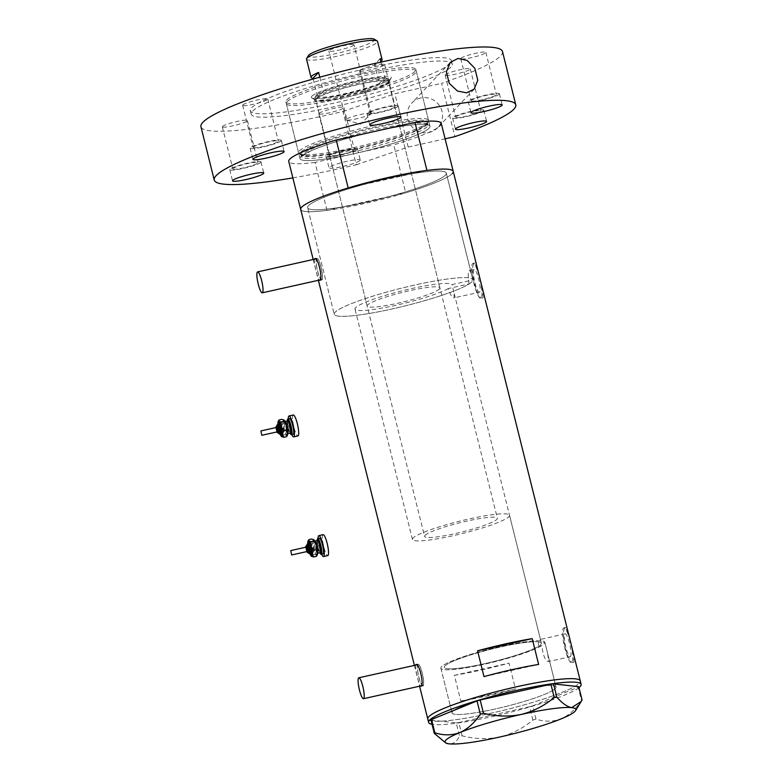 <?xml version="1.0" encoding="UTF-8"?>
<svg xmlns="http://www.w3.org/2000/svg" width="783" height="783" viewBox="0 0 783 783"><rect width="100%" height="100%" fill="white"/><g stroke="black" fill="none" stroke-linecap="round" stroke-linejoin="round"><path stroke-width="0.59" stroke-dasharray="3.92 2.94" d="M544.88 642.383A53.587 6.773 166 0 0 544.86 642.295L545.134 643.381L544.88 642.383L541.396 643.156A50.014 6.323 166 0 0 496.07 647.972A50.014 6.323 166 0 0 444.969 665.932A50.014 6.323 166 0 0 444.343 667.351A50.014 6.323 166 0 0 484.941 663.622A50.014 6.323 166 0 0 538.312 646.406L541.797 645.632C543.157 655.988 545.428 661.273 548.599 661.488L570.23 656.771A11.755 2.261 77.4 0 1 565.639 646.523A11.755 2.261 77.4 0 1 564.856 633.985A11.755 2.261 77.4 0 1 565.12 633.819A11.755 2.261 77.4 0 1 569.711 644.066A11.755 2.261 77.4 0 1 570.494 656.604A11.755 2.261 77.4 0 1 570.23 656.771M448.238 288.565A50.014 6.323 -14 0 1 394.622 305.566A50.014 6.323 -14 0 1 355.012 309.079A50.014 6.323 -14 0 1 355.639 307.66A50.014 6.323 -14 0 1 405.731 289.935A50.014 6.323 -14 0 1 451.957 284.63L472.893 279.962A71.449 9.034 -14 0 0 472.863 279.697A71.449 9.034 166 0 0 408.129 286.578A71.449 9.034 166 0 0 335.114 312.231A71.449 9.034 -14 0 1 408.129 286.578A71.449 9.034 -14 0 1 472.863 279.697L446.29 173.102A71.449 9.034 -14 0 1 445.39 175.138A71.449 9.034 -14 0 1 372.375 200.791A71.449 9.034 -14 0 1 307.641 207.671A71.449 9.034 -14 0 1 308.531 205.645A71.449 9.034 -14 0 1 381.546 179.982A71.449 9.034 -14 0 1 446.29 173.102A71.449 9.034 166 0 0 411.378 173.875A71.449 9.034 166 0 0 363.752 184.494A71.449 9.034 166 0 0 308.531 205.645A71.449 9.034 166 0 0 307.641 207.671A71.449 9.034 166 0 0 342.543 206.898L390.169 196.279A71.449 9.034 166 0 0 445.39 175.138A71.449 9.034 166 0 0 446.29 173.102L472.863 279.697A71.449 9.034 166 0 1 471.973 281.723A71.449 9.034 166 0 1 398.958 307.386A71.449 9.034 166 0 1 334.214 314.267A71.449 9.034 -14 0 1 335.114 312.231A71.449 9.034 166 0 0 334.214 314.267L307.641 207.671L334.214 314.267A71.449 9.034 -14 0 0 393.262 308.698A71.449 9.034 -14 0 0 469.174 283.896L448.238 288.565C450.509 295.328 452.535 298.401 454.306 297.785L453.7 291.433L451.957 284.63M479.362 292.294A11.755 2.261 77.4 0 1 474.762 282.056A11.755 2.261 77.4 0 1 473.979 269.518A11.755 2.261 77.4 0 1 474.244 269.352A11.755 2.261 77.4 0 1 478.844 279.6A11.755 2.261 77.4 0 1 479.627 292.137A11.755 2.261 77.4 0 1 479.362 292.294L454.306 297.785M509.508 515.253A50.014 6.323 -14 0 1 508.881 516.672A50.014 6.323 -14 0 1 457.771 534.632A50.014 6.323 -14 0 1 412.455 539.448A50.014 6.323 -14 0 1 413.081 538.029A50.014 6.323 -14 0 1 464.192 520.069A50.014 6.323 -14 0 1 509.508 515.253L541.396 643.156A50.014 6.323 -14 0 1 540.769 644.575A50.014 6.323 -14 0 1 489.659 662.535A50.014 6.323 -14 0 1 444.343 667.351A50.014 6.323 -14 0 1 444.969 665.932A50.014 6.323 -14 0 1 496.079 647.972A50.014 6.323 -14 0 1 541.396 643.156L541.386 643.137C540.75 640.249 540.123 639.075 539.536 639.623C538.821 640.445 538.42 642.706 538.312 646.406M423.074 685.331A10.717 2.065 -102.6 0 0 422.37 673.899A10.717 2.065 -102.6 0 0 418.171 664.561A10.717 2.065 -102.6 0 0 417.936 664.698A10.717 2.065 -102.6 0 0 418.651 676.14A10.717 2.065 -102.6 0 0 422.84 685.477A10.717 2.065 -102.6 0 0 423.074 685.331M321.872 279.433A10.717 2.065 -102.6 0 0 321.167 267.992A10.717 2.065 -102.6 0 0 316.968 258.654A10.717 2.065 -102.6 0 0 316.733 258.801A10.717 2.065 -102.6 0 0 317.448 270.243A10.717 2.065 -102.6 0 0 321.637 279.58A10.717 2.065 -102.6 0 0 321.872 279.433M415.773 664.728C414.158 666.284 419.845 689.099 421.137 686.221M417.828 664.278A11.168 2.153 -102.6 0 0 418.572 676.189A11.168 2.153 -102.6 0 0 422.937 685.918A11.168 2.153 -102.6 0 0 423.182 685.761A11.168 2.153 -102.6 0 0 422.438 673.85A11.168 2.153 -102.6 0 0 418.073 664.121A11.168 2.153 -102.6 0 0 417.828 664.278M314.57 258.83C312.955 260.387 318.642 283.201 319.934 280.324M316.626 258.37A11.168 2.153 -102.6 0 0 317.369 270.292A11.168 2.153 -102.6 0 0 321.735 280.011A11.168 2.153 -102.6 0 0 321.979 279.864A11.168 2.153 -102.6 0 0 321.245 267.952A11.168 2.153 -102.6 0 0 316.87 258.224A11.168 2.153 -102.6 0 0 316.626 258.37M469.174 283.896C467.931 276.908 467.931 272.474 469.193 270.585L474.244 269.352M572.941 651.554L574.017 662.026L571.561 662.731A17.862 3.435 77.4 0 1 564.572 647.169A17.862 3.435 77.4 0 1 563.388 628.103A17.862 3.435 77.4 0 1 563.789 627.858A17.862 3.435 77.4 0 1 570.768 643.42A17.862 3.435 77.4 0 1 571.962 662.487A17.862 3.435 77.4 0 1 571.561 662.731M574.017 662.026C568.507 667.429 559.385 630.932 565.443 627.643L568.478 633.662M482.064 287.087L483.14 297.56L480.684 298.264A17.862 3.435 77.4 0 1 473.705 282.702A17.862 3.435 77.4 0 1 472.511 263.636A17.862 3.435 77.4 0 1 472.912 263.391A17.862 3.435 77.4 0 1 479.901 278.954A17.862 3.435 77.4 0 1 481.085 298.02A17.862 3.435 77.4 0 1 480.684 298.264M483.14 297.56C477.63 302.962 468.518 266.465 474.567 263.176L477.61 269.195M452.691 711.395A53.587 6.773 166 0 0 452.016 712.922A53.587 6.773 166 0 0 500.572 707.763A53.587 6.773 166 0 0 555.333 688.511A53.587 6.773 166 0 0 556.008 686.994A53.587 6.773 166 0 0 507.453 692.152A53.587 6.773 166 0 0 452.691 711.395M545.134 643.381L556.008 686.994A53.587 6.773 -14 0 1 495.531 708.918A53.587 6.773 -14 0 1 452.016 712.922A53.587 6.773 -14 0 1 512.493 690.998A53.587 6.773 -14 0 1 556.008 686.994L544.86 642.295A53.587 6.773 -14 0 1 484.383 664.219A53.587 6.773 -14 0 1 440.878 668.222A53.587 6.773 -14 0 1 501.355 646.298A53.587 6.773 -14 0 1 544.86 642.295A53.587 6.773 166 0 0 496.305 647.453A53.587 6.773 166 0 0 441.543 666.695A53.587 6.773 166 0 0 440.878 668.222A53.587 6.773 166 0 0 484.716 664.141A53.587 6.773 166 0 0 541.797 645.632M452.231 173.611A78.594 9.934 -14 0 1 405.731 192.814L390.169 196.279A71.449 9.034 166 0 1 342.543 206.898L326.981 210.373A78.594 9.934 -14 0 1 300.711 209.404A78.594 9.934 166 0 0 371.915 201.838A78.594 9.934 166 0 0 452.231 173.611A78.594 9.934 166 0 0 453.22 171.379M579.283 683.177A78.594 9.934 166 0 0 580.272 680.946A78.594 9.934 -14 0 1 491.567 713.098A78.594 9.934 -14 0 1 427.753 718.97A78.594 9.934 166 0 0 498.967 711.404A78.594 9.934 166 0 0 579.283 683.177M454.385 675.318A78.594 9.934 166 0 0 509.019 663.132L515.449 688.923A78.594 9.934 -14 0 1 460.815 701.098L454.385 675.318L509.019 663.132M547.757 653.922L548.599 661.488M469.193 270.585C470.172 270.115 471.405 273.238 472.893 279.962M460.815 701.098L515.449 688.923M484.002 676.61L538.635 664.424M565.12 633.819L539.536 639.623M578.999 687.65A78.594 9.934 -14 0 1 492.429 716.543A78.594 9.934 -14 0 1 432.03 724.295M430.983 720.096L456.225 722.905L459.533 736.157L462.127 735.805C474.723 739.054 487.271 739.455 499.769 737.018C512.141 733.906 523.171 728.249 532.871 720.037L536.012 719.107C544.547 721.916 552.886 721.848 561.029 718.911C568.908 715.349 575.74 709.212 581.515 700.531L582.063 699.943M444.167 742L449.178 743.85C453.514 744.026 456.969 741.462 459.533 736.157M462.127 735.805L458.828 722.552L529.562 706.785L532.871 720.037M536.012 719.107L532.714 705.855L578.206 687.268L581.515 700.531M578.754 686.691L578.206 687.268M532.714 705.855L529.562 706.785M458.828 722.552L456.225 722.905M311.859 96.201A41.166 5.207 166 0 0 311.83 97.934A41.166 5.207 166 0 0 351.195 92.795A41.166 5.207 166 0 0 390.717 78.623A41.166 5.207 166 0 0 391.069 78.173A41.166 5.207 166 0 0 356.471 80.825A41.166 5.207 166 0 0 311.859 96.201M389.053 81.354A38.847 4.913 -14 0 1 351.763 94.723A38.847 4.913 -14 0 1 314.609 99.578A38.847 4.913 -14 0 1 314.149 99.04A38.847 4.913 -14 0 1 314.639 97.944A38.847 4.913 -14 0 1 354.337 83.987A38.847 4.913 -14 0 1 389.543 80.248A38.847 4.913 -14 0 1 389.386 80.933A38.847 4.913 -14 0 1 389.053 81.354M388.074 82.841A37.506 4.737 -14 0 1 349.737 96.309A37.506 4.737 -14 0 1 315.755 99.921A37.506 4.737 -14 0 1 316.224 98.854A37.506 4.737 -14 0 1 354.552 85.386A37.506 4.737 -14 0 1 388.544 81.775A37.506 4.737 -14 0 1 388.074 82.841M439.469 288.966A37.506 4.737 -14 0 1 401.131 302.444A37.506 4.737 -14 0 1 367.149 306.055A37.506 4.737 -14 0 1 367.619 304.988A37.506 4.737 -14 0 1 405.946 291.521A37.506 4.737 -14 0 1 439.938 287.909A37.506 4.737 -14 0 1 439.469 288.966M389.357 82.558A38.847 4.913 -14 0 1 349.649 96.505A38.847 4.913 -14 0 1 314.453 100.244A38.847 4.913 -14 0 1 314.932 99.147A38.847 4.913 -14 0 1 354.64 85.19A38.847 4.913 -14 0 1 389.836 81.452A38.847 4.913 -14 0 1 389.357 82.558M426.989 123.978A65.86 8.319 166 0 0 427.704 122.97A65.86 8.319 166 0 0 371.25 127.717A65.86 8.319 166 0 0 300.838 152.098A65.86 8.319 166 0 0 300.515 154.682A65.86 8.319 166 0 0 308.619 155.895A65.86 8.319 166 0 0 365.925 146.108A65.86 8.319 166 0 0 421.107 127.844A65.86 8.319 166 0 0 426.989 123.978M299.409 150.923A66.976 8.466 -14 0 1 367.853 126.866A66.976 8.466 -14 0 1 428.546 120.416A66.976 8.466 -14 0 1 428.438 121.296A66.976 8.466 -14 0 1 427.714 122.324A66.976 8.466 -14 0 1 362.441 145.618A66.976 8.466 -14 0 1 299.077 153.556A66.976 8.466 -14 0 1 298.568 152.832A66.976 8.466 -14 0 1 299.409 150.923M287.136 101.712A66.976 8.466 -14 0 1 355.59 77.654A66.976 8.466 -14 0 1 416.282 71.204A66.976 8.466 -14 0 1 415.44 73.113A66.976 8.466 -14 0 1 346.986 97.161A66.976 8.466 -14 0 1 286.294 103.61A66.976 8.466 -14 0 1 287.136 101.712M441.26 123.411A78.594 9.934 -14 0 1 440.281 125.642A78.594 9.934 -14 0 1 393.771 144.845L405.731 192.814M426.941 170.41L348.19 187.969M326.981 210.373L315.03 162.404L393.771 144.845M315.03 162.404A78.594 9.934 -14 0 1 288.751 161.435M374.127 39.15A34.119 4.316 -14 0 1 374.108 40.589A34.119 4.316 -14 0 1 337.13 53.322A34.119 4.316 -14 0 1 308.463 55.524M306.505 59.136A36.615 4.629 166 0 0 339.675 55.613A36.615 4.629 166 0 0 377.103 42.458A36.615 4.629 166 0 0 377.553 41.421M353.828 45.101A12.949 1.635 -14 0 1 340.595 49.76A12.949 1.635 -14 0 1 328.86 51.003A12.949 1.635 -14 0 1 329.026 50.631A12.949 1.635 -14 0 1 342.259 45.982A12.949 1.635 -14 0 1 353.994 44.739A12.949 1.635 -14 0 1 353.828 45.101M370.976 113.868A12.949 1.635 -14 0 1 370.936 113.907A12.949 1.635 -14 0 1 358.966 118.223A12.949 1.635 -14 0 1 346.38 120.034A12.949 1.635 -14 0 1 346.008 119.77A12.949 1.635 -14 0 1 346.174 119.398A12.949 1.635 -14 0 1 359.407 114.749A12.949 1.635 -14 0 1 371.142 113.506A12.949 1.635 -14 0 1 370.976 113.868M319.787 77.184L323.32 91.327A36.615 4.629 -14 0 1 357.087 81.285A36.615 4.629 -14 0 1 384.835 77.615A36.615 4.629 -14 0 1 386.381 78.055A36.615 4.629 -14 0 1 386.362 79.592A36.615 4.629 -14 0 1 379.256 83.497A36.615 4.629 -14 0 1 345.489 93.539A36.615 4.629 -14 0 1 317.751 97.209L323.32 91.327A36.615 4.629 -14 0 0 316.215 95.232A36.615 4.629 -14 0 0 315.911 95.624L315.255 96.681A37.506 4.737 166 0 0 315.109 97.346A37.506 4.737 166 0 0 349.091 93.735A37.506 4.737 166 0 0 387.428 80.258A37.506 4.737 166 0 0 387.898 79.2A37.506 4.737 166 0 0 387.458 78.682A37.506 4.737 166 0 0 351.587 83.37A37.506 4.737 166 0 0 315.578 96.28A37.506 4.737 166 0 0 315.255 96.681M380.969 62.111L384.835 77.615L379.256 83.497L374.548 64.588A36.615 4.629 -14 0 0 380.792 61.407M425.052 535.357A37.506 4.737 -14 0 1 463.389 521.889A37.506 4.737 -14 0 1 497.371 518.277A37.506 4.737 -14 0 1 496.902 519.344A37.506 4.737 -14 0 1 458.574 532.812A37.506 4.737 -14 0 1 424.582 536.424A37.506 4.737 -14 0 1 425.052 535.357M313.21 79.005L317.751 97.209A36.615 4.629 -14 0 1 315.911 95.624M380.117 58.696L374.548 64.588M260.768 162.355A16.071 2.036 166 0 0 260.964 161.895A16.071 2.036 166 0 0 246.4 163.441A16.071 2.036 166 0 0 229.967 169.216A16.071 2.036 166 0 0 229.771 169.676A16.071 2.036 166 0 0 244.335 168.13A16.071 2.036 166 0 0 260.768 162.355M281.126 140.842A16.071 2.036 166 0 0 281.322 140.382A16.071 2.036 166 0 0 266.758 141.938A16.071 2.036 166 0 0 250.335 147.703A16.071 2.036 166 0 0 250.129 148.163A16.071 2.036 166 0 0 264.693 146.617A16.071 2.036 166 0 0 281.126 140.842M397.979 106.312A16.071 2.036 166 0 0 398.175 105.852A16.071 2.036 166 0 0 383.611 107.398A16.071 2.036 166 0 0 367.178 113.173A16.071 2.036 166 0 0 366.982 113.633A16.071 2.036 166 0 0 381.546 112.086A16.071 2.036 166 0 0 397.979 106.312M499.202 94.214A16.071 2.036 166 0 0 499.407 93.764A16.071 2.036 166 0 0 484.834 95.311A16.071 2.036 166 0 0 468.41 101.085A16.071 2.036 166 0 0 468.205 101.536A16.071 2.036 166 0 0 482.778 99.989A16.071 2.036 166 0 0 499.202 94.214M483.62 110.677A16.071 2.036 166 0 0 483.825 110.227A16.071 2.036 166 0 0 469.252 111.773A16.071 2.036 166 0 0 452.828 117.548A16.071 2.036 166 0 0 452.623 117.998A16.071 2.036 166 0 0 467.197 116.452A16.071 2.036 166 0 0 483.62 110.677M360.043 160.505A16.071 2.036 166 0 0 360.239 160.045A16.071 2.036 166 0 0 345.675 161.592A16.071 2.036 166 0 0 329.251 167.366A16.071 2.036 166 0 0 329.046 167.826A16.071 2.036 166 0 0 343.61 166.27A16.071 2.036 166 0 0 360.043 160.505M357.254 149.328A16.071 2.036 166 0 0 357.459 148.868A16.071 2.036 166 0 0 342.885 150.414A16.071 2.036 166 0 0 326.462 156.189A16.071 2.036 166 0 0 326.257 156.649A16.071 2.036 166 0 0 340.83 155.103A16.071 2.036 166 0 0 357.254 149.328M420.608 98.002A17.862 17.383 43.4 0 0 409.724 123.773A17.862 17.383 43.4 0 0 437.863 127.482A17.862 17.383 43.4 0 0 420.608 98.002M286.705 99.989A66.976 8.466 -14 0 1 355.159 75.931A66.976 8.466 -14 0 1 415.851 69.491A66.976 8.466 -14 0 1 415.01 71.39A66.976 8.466 -14 0 1 346.566 95.448A66.976 8.466 -14 0 1 285.873 101.898A66.976 8.466 -14 0 1 286.705 99.989M300.848 156.727A66.976 8.466 -14 0 1 369.302 132.67A66.976 8.466 -14 0 1 429.994 126.22A66.976 8.466 -14 0 1 429.153 128.118A66.976 8.466 -14 0 1 360.709 152.176A66.976 8.466 -14 0 1 300.016 158.626A66.976 8.466 -14 0 1 300.848 156.727A66.976 8.466 166 0 0 354.396 153.625A66.976 8.466 166 0 0 429.153 128.118A66.976 8.466 166 0 0 375.605 131.221A66.976 8.466 166 0 0 300.848 156.727M450.078 63.57A103.601 13.096 -14 0 1 344.207 100.782A103.601 13.096 -14 0 1 250.345 110.755A103.601 13.096 -14 0 1 251.637 107.809A103.601 13.096 -14 0 1 357.508 70.607A103.601 13.096 -14 0 1 451.38 60.634A103.601 13.096 -14 0 1 450.078 63.57M450.939 67.005A103.601 13.096 -14 0 1 345.068 104.217A103.601 13.096 -14 0 1 251.196 114.191A103.601 13.096 -14 0 1 252.498 111.245A103.601 13.096 -14 0 1 358.369 74.042A103.601 13.096 -14 0 1 452.231 64.069A103.601 13.096 -14 0 1 450.939 67.005M502.49 51.541A155.396 19.644 -14 0 1 500.552 55.945A155.396 19.644 -14 0 1 441.612 83.341L454.894 136.633M329.457 155.523A12.949 1.635 -14 0 1 342.69 150.874A12.949 1.635 -14 0 1 354.425 149.622A12.949 1.635 -14 0 1 354.259 149.993A12.949 1.635 -14 0 1 341.026 154.643A12.949 1.635 -14 0 1 329.291 155.895A12.949 1.635 -14 0 1 329.457 155.523M318.955 113.408A12.949 1.635 -14 0 1 332.188 108.749A12.949 1.635 -14 0 1 343.923 107.506A12.949 1.635 -14 0 1 343.757 107.878A12.949 1.635 -14 0 1 330.524 112.527A12.949 1.635 -14 0 1 318.789 113.77A12.949 1.635 -14 0 1 318.955 113.408M455.823 116.873A12.949 1.635 -14 0 1 469.056 112.223A12.949 1.635 -14 0 1 480.791 110.98A12.949 1.635 -14 0 1 480.625 111.343A12.949 1.635 -14 0 1 467.392 116.001A12.949 1.635 -14 0 1 455.657 117.244A12.949 1.635 -14 0 1 455.823 116.873M445.321 74.757A12.949 1.635 -14 0 1 458.554 70.108A12.949 1.635 -14 0 1 470.289 68.855A12.949 1.635 -14 0 1 470.123 69.227A12.949 1.635 -14 0 1 456.89 73.876A12.949 1.635 -14 0 1 445.155 75.129A12.949 1.635 -14 0 1 445.321 74.757M471.405 100.41A12.949 1.635 -14 0 1 484.638 95.761A12.949 1.635 -14 0 1 496.373 94.518A12.949 1.635 -14 0 1 496.207 94.88A12.949 1.635 -14 0 1 482.974 99.539A12.949 1.635 -14 0 1 471.239 100.782A12.949 1.635 -14 0 1 471.405 100.41M460.903 58.294A12.949 1.635 -14 0 1 474.136 53.645A12.949 1.635 -14 0 1 485.871 52.392A12.949 1.635 -14 0 1 485.705 52.764A12.949 1.635 -14 0 1 472.472 57.413A12.949 1.635 -14 0 1 460.737 58.666A12.949 1.635 -14 0 1 460.903 58.294M370.173 112.507A12.949 1.635 -14 0 1 383.406 107.858A12.949 1.635 -14 0 1 395.141 106.605A12.949 1.635 -14 0 1 394.984 106.977A12.949 1.635 -14 0 1 381.752 111.626A12.949 1.635 -14 0 1 370.016 112.869A12.949 1.635 -14 0 1 370.173 112.507M359.671 70.382A12.949 1.635 -14 0 1 372.904 65.733A12.949 1.635 -14 0 1 384.639 64.49A12.949 1.635 -14 0 1 384.482 64.852A12.949 1.635 -14 0 1 371.25 69.511A12.949 1.635 -14 0 1 359.514 70.754A12.949 1.635 -14 0 1 359.671 70.382M253.33 147.038A12.949 1.635 -14 0 1 266.563 142.389A12.949 1.635 -14 0 1 278.298 141.146A12.949 1.635 -14 0 1 278.131 141.508A12.949 1.635 -14 0 1 264.899 146.157A12.949 1.635 -14 0 1 253.163 147.41A12.949 1.635 -14 0 1 253.33 147.038M242.828 104.922A12.949 1.635 -14 0 1 256.061 100.273A12.949 1.635 -14 0 1 267.796 99.02A12.949 1.635 -14 0 1 267.629 99.392A12.949 1.635 -14 0 1 254.397 104.041A12.949 1.635 -14 0 1 242.661 105.284A12.949 1.635 -14 0 1 242.828 104.922M232.962 168.551A12.949 1.635 -14 0 1 246.195 163.901A12.949 1.635 -14 0 1 257.93 162.649A12.949 1.635 -14 0 1 257.773 163.021A12.949 1.635 -14 0 1 244.541 167.67A12.949 1.635 -14 0 1 232.805 168.913A12.949 1.635 -14 0 1 232.962 168.551M222.46 126.425A12.949 1.635 -14 0 1 235.693 121.776A12.949 1.635 -14 0 1 247.428 120.533A12.949 1.635 -14 0 1 247.271 120.895A12.949 1.635 -14 0 1 234.039 125.554A12.949 1.635 -14 0 1 222.303 126.797A12.949 1.635 -14 0 1 222.46 126.425M292.852 177.878A155.396 19.644 -14 0 0 356.275 164.763L342.983 111.47A155.396 19.644 -14 0 1 200.937 126.719M342.983 111.47L394.886 93.754L441.612 83.341M356.275 164.763L408.178 147.057L445.106 138.826M408.178 147.057L394.886 93.754M307.474 545.017A4.023 0.773 -102.6 0 0 307.484 548.599A4.023 0.773 -102.6 0 0 309.001 552.778A4.023 0.773 -102.6 0 0 309.226 552.867M319.435 538.234A8.036 1.546 -102.6 0 0 319.454 545.389A8.036 1.546 -102.6 0 0 322.479 553.747A8.036 1.546 -102.6 0 0 322.929 553.924M323.125 534.672A10.717 2.065 -102.6 0 0 323.154 544.195A10.717 2.065 -102.6 0 0 327.186 555.343A10.717 2.065 -102.6 0 0 327.793 555.587M313.768 539.653A8.036 1.546 -102.6 0 0 312.887 542.1A8.036 1.546 -102.6 0 0 314.189 549.754A8.036 1.546 -102.6 0 0 316.489 555.078A8.036 1.546 -102.6 0 0 317.203 555.049M318.104 538.538A10.717 2.065 -102.6 0 0 321.598 554.227M317.164 540.573A8.036 1.546 -102.6 0 0 319.885 552.778M316.401 556.341L316.489 555.078L314.198 554.354L314.189 549.754L311.791 545.692L312.887 542.1L311.605 539.027M307.758 543.148A8.036 1.546 -102.6 0 0 307.758 543.245A8.036 1.546 -102.6 0 0 309.05 550.899A8.036 1.546 -102.6 0 0 310.274 554.442M308.854 539.644L307.758 543.245L309.04 546.309L309.05 550.899L311.448 554.961L311.507 556.331M311.448 554.961L314.198 554.354M309.04 546.309L311.791 545.692M306.065 547.248L307.005 551.457M277.642 425.365A4.023 0.773 -102.6 0 0 277.652 428.937A4.023 0.773 -102.6 0 0 279.169 433.116A4.023 0.773 -102.6 0 0 279.394 433.214M289.602 418.582A8.036 1.546 -102.6 0 0 289.622 425.727A8.036 1.546 -102.6 0 0 292.646 434.085A8.036 1.546 -102.6 0 0 293.096 434.271M293.292 415.019A10.717 2.065 -102.6 0 0 293.322 424.543A10.717 2.065 -102.6 0 0 297.354 435.691A10.717 2.065 -102.6 0 0 297.961 435.935M283.935 420.001A8.036 1.546 -102.6 0 0 283.055 422.438A8.036 1.546 -102.6 0 0 284.346 430.102A8.036 1.546 -102.6 0 0 286.656 435.426A8.036 1.546 -102.6 0 0 287.371 435.387M288.271 418.876A10.717 2.065 -102.6 0 0 291.765 434.575M287.332 420.921A8.036 1.546 -102.6 0 0 290.053 433.126M286.568 436.679L286.656 435.426L284.356 434.692L284.346 430.102L281.958 426.04L283.055 422.438L281.772 419.375M277.926 423.495A8.036 1.546 -102.6 0 0 277.926 423.583A8.036 1.546 -102.6 0 0 279.218 431.247A8.036 1.546 -102.6 0 0 280.441 434.79M279.022 419.982L277.926 423.583L279.208 426.657L279.218 431.247L281.606 435.309L281.665 436.679M281.606 435.309L284.356 434.692M279.208 426.657L281.958 426.04M276.233 427.587L277.172 431.795M301.68 152.783A65.195 8.241 166 0 0 300.858 154.633A65.195 8.241 166 0 0 359.935 148.359A65.195 8.241 166 0 0 426.559 124.947A65.195 8.241 166 0 0 427.371 123.097A65.195 8.241 166 0 0 368.304 129.371A65.195 8.241 166 0 0 301.68 152.783M427.019 126.787A65.195 8.241 -14 0 1 360.395 150.199A65.195 8.241 -14 0 1 301.318 156.473A65.195 8.241 -14 0 1 302.13 154.623A65.195 8.241 -14 0 1 368.764 131.211A65.195 8.241 -14 0 1 427.831 124.937A65.195 8.241 -14 0 1 427.019 126.787M308.375 553.052A4.023 0.773 77.4 0 1 308.14 552.964A4.023 0.773 77.4 0 1 306.633 548.785A4.023 0.773 77.4 0 1 306.623 545.213M310.724 554.413A6.695 1.292 77.4 0 1 308.805 548.844A6.695 1.292 77.4 0 1 308.179 542.981M310.469 554.423A5.804 1.116 77.4 0 1 310.146 554.286A5.804 1.116 77.4 0 1 307.964 548.247A5.804 1.116 77.4 0 1 307.944 543.089M320.208 552.749A7.145 1.38 77.4 0 1 318.133 546.759A7.145 1.38 77.4 0 1 317.467 540.466M317.252 540.554A6.254 1.204 -102.6 0 0 317.272 546.113A6.254 1.204 -102.6 0 0 319.621 552.612A6.254 1.204 -102.6 0 0 319.973 552.759M314.786 541.102L314.306 541.082C314.991 539.184 318.436 556.273 317.076 553.542L317.506 553.307A6.254 1.204 77.4 0 1 317.409 553.327A6.254 1.204 77.4 0 1 317.056 553.19A6.254 1.204 77.4 0 1 314.707 546.681A6.254 1.204 77.4 0 1 314.688 541.122A6.254 1.204 77.4 0 1 314.795 541.122M314.042 540.613A7.145 1.38 -102.6 0 0 313.494 545.888A7.145 1.38 -102.6 0 0 316.342 554.227A7.145 1.38 -102.6 0 0 316.9 548.952A7.145 1.38 -102.6 0 0 314.042 540.613M306.946 545.144A4.913 0.949 -102.6 0 0 308.698 552.984M305.742 547.239A3.122 0.597 -102.6 0 0 306.721 551.594M278.542 433.4A4.023 0.773 77.4 0 1 278.308 433.312A4.023 0.773 77.4 0 1 276.8 429.133A4.023 0.773 77.4 0 1 276.791 425.56M280.891 434.761A6.695 1.292 77.4 0 1 278.973 429.192A6.695 1.292 77.4 0 1 278.347 423.329M280.637 434.761A5.804 1.116 77.4 0 1 280.314 434.634A5.804 1.116 77.4 0 1 278.131 428.595A5.804 1.116 77.4 0 1 278.112 423.437M290.376 433.097A7.145 1.38 77.4 0 1 288.301 427.107A7.145 1.38 77.4 0 1 287.635 420.804M287.42 420.902A6.254 1.204 -102.6 0 0 287.439 426.461A6.254 1.204 -102.6 0 0 289.788 432.96A6.254 1.204 -102.6 0 0 290.141 433.107M287.224 433.528A6.254 1.204 77.4 0 1 284.875 427.029A6.254 1.204 77.4 0 1 284.855 421.469A6.254 1.204 77.4 0 1 284.963 421.469L284.474 421.43C285.159 419.522 288.604 436.611 287.244 433.89L287.576 433.674A6.254 1.204 77.4 0 1 287.224 433.528M284.209 420.951A7.145 1.38 -102.6 0 0 283.661 426.236A7.145 1.38 -102.6 0 0 286.509 434.575A7.145 1.38 -102.6 0 0 287.067 429.29A7.145 1.38 -102.6 0 0 284.209 420.951M277.113 425.482A4.913 0.949 -102.6 0 0 278.865 433.332M275.91 427.587A3.122 0.597 -102.6 0 0 276.879 431.942M412.455 539.448L355.012 309.079M416.83 664.855L418.171 664.561M315.627 258.958L316.968 258.654M422.937 685.918L420.892 686.368M321.735 280.011L319.689 280.471M440.878 668.222L452.016 712.922L440.878 668.222M313.2 259.496L318.387 280.304M414.403 665.403L419.59 686.202M472.912 263.391L474.938 262.941M563.789 627.858L565.806 627.408M316.87 258.224L314.835 258.674M418.073 664.121L416.037 664.581M320.188 279.903L321.637 279.58M421.391 685.8L422.84 685.477M541.386 643.137L453.7 291.433M314.609 99.578L311.83 97.934M367.149 306.055L315.755 99.921M314.453 100.244L314.149 99.04M427.704 122.97L428.438 121.296M421.107 127.844L427.371 123.097L427.958 125.192L424.621 124.438C418.719 123.371 392.126 126.856 363.694 134.04C341.075 139.736 323.408 145.384 310.704 150.982L301.328 156.766L300.917 154.75C303.119 154.672 295.211 154.701 308.619 155.895M416.282 71.204L428.546 120.416M286.294 103.61L298.568 152.832M300.515 154.682L299.077 153.556M389.836 81.452L389.543 80.248M439.938 287.909L388.544 81.775M389.386 80.933L391.069 78.173M346.008 119.77L328.86 51.003M346.38 120.034L360.444 124.125L370.936 113.907M386.381 78.055L387.458 78.682M387.898 79.2L497.371 518.277M315.109 97.346L424.582 536.424M371.142 113.506L353.994 44.739M260.964 161.895L263.754 173.072M281.322 140.382L284.112 151.559M398.175 105.852L400.965 117.029M499.407 93.764L502.187 104.932M483.825 110.227L486.605 121.394M357.459 148.868L360.239 160.045M450.342 62.327L411.917 102.916M429.994 126.22L415.851 69.491M250.345 110.755L251.196 114.191M343.923 107.506L354.425 149.622M470.289 68.855L480.791 110.98M485.871 52.392L496.373 94.518M384.639 64.49L395.141 106.605M267.796 99.02L278.298 141.146M247.428 120.533L257.93 162.649M222.303 126.797L232.805 168.913M242.661 105.284L253.163 147.41M359.514 70.754L370.016 112.869M460.737 58.666L471.239 100.782M445.155 75.129L455.657 117.244M318.789 113.77L329.291 155.895M451.38 60.634L452.231 64.069M300.016 158.626L285.873 101.898M474.165 89.125L437.863 127.482M326.257 156.649L329.046 167.826M452.623 117.998L455.412 129.175M468.205 101.536L470.994 112.713M366.982 113.633L369.772 124.8M250.129 148.163L252.919 159.341M229.771 169.676L232.561 180.844M310.88 554.472C310.362 556.273 307.083 541.278 308.296 542.854M320.364 552.798C320.012 554.824 316.293 539.839 317.595 540.339M306.907 545.154L308.649 552.994M305.713 547.248L306.682 551.604M281.048 434.819C280.529 436.611 277.241 421.626 278.464 423.202M290.532 433.146C290.18 435.172 286.461 420.177 287.762 420.686M277.074 425.492L278.817 433.342M275.88 427.587L276.849 431.952"/><path stroke-width="1.17" d="M363.713 698.563A10.717 2.065 -102.6 0 0 362.999 687.131A10.717 2.065 -102.6 0 0 358.81 677.794A10.717 2.065 -102.6 0 0 358.575 677.941A10.717 2.065 -102.6 0 0 359.289 689.373A10.717 2.065 -102.6 0 0 363.478 698.71A10.717 2.065 -102.6 0 0 363.713 698.563M262.511 292.666A10.717 2.065 -102.6 0 0 261.806 281.234A10.717 2.065 -102.6 0 0 257.607 271.897A10.717 2.065 -102.6 0 0 257.372 272.034A10.717 2.065 -102.6 0 0 258.087 283.475A10.717 2.065 -102.6 0 0 262.276 292.813A10.717 2.065 -102.6 0 0 262.511 292.666M420.324 686.035L421.137 686.221C424.406 684.293 418.719 661.469 415.773 664.728L415.548 665.139M319.121 280.138L319.934 280.324C323.203 278.396 317.516 255.571 314.57 258.83L314.355 259.242M532.205 638.634A78.594 9.934 166 0 0 477.571 650.82L484.002 676.61A78.594 9.934 -14 0 1 538.635 664.424L532.205 638.634L477.571 650.82M336.23 140L414.98 122.442L426.941 170.41A78.594 9.934 -14 0 1 453.22 171.379A78.594 9.934 166 0 0 382.006 178.945A78.594 9.934 166 0 0 301.69 207.172A78.594 9.934 166 0 0 300.711 209.404A78.594 9.934 -14 0 1 348.19 187.969L336.23 140A78.594 9.934 -14 0 0 288.751 161.435L313.2 259.496M414.98 122.442A78.594 9.934 -14 0 1 441.26 123.411L580.272 680.946A78.594 9.934 166 0 0 509.058 688.511A78.594 9.934 166 0 0 428.741 716.739A78.594 9.934 166 0 0 427.753 718.97A78.594 9.934 -14 0 1 516.457 686.808A78.594 9.934 -14 0 1 580.272 680.946L581.123 684.381A78.594 9.934 -14 0 1 578.999 687.65M432.03 724.295A78.594 9.934 -14 0 1 428.614 722.406A78.594 9.934 -14 0 1 517.309 690.254A78.594 9.934 -14 0 1 581.123 684.381M480.331 714.184C474.655 722.797 467.823 728.924 459.856 732.575C451.82 735.501 443.481 735.57 434.839 732.771L434.291 733.348L445.811 742.979A67.426 8.525 166 0 0 449.178 743.85A67.426 8.525 166 0 0 499.769 737.018A67.426 8.525 166 0 0 561.029 718.911A67.426 8.525 166 0 0 575.593 710.621A67.426 8.525 166 0 0 571.707 707.636C567.215 706.824 562.253 703.33 556.821 697.134L554.217 697.487C544.488 705.708 533.448 711.365 521.116 714.468C508.578 716.905 496.031 716.504 483.483 713.254L480.331 714.184L477.023 700.932L431.531 719.518L434.839 732.771M434.291 733.348L430.983 720.096L431.531 719.518M554.217 697.487L550.919 684.234L553.512 683.882L578.754 686.691L582.063 699.943L581.172 701.509L571.707 707.636A67.426 8.525 166 0 0 521.116 714.468A67.426 8.525 166 0 0 459.856 732.575A67.426 8.525 166 0 0 445.811 742.979M553.512 683.882L556.821 697.134M550.919 684.234L480.175 700.002L483.483 713.254M477.023 700.932L480.175 700.002M453.22 171.379A78.594 9.934 -14 0 1 452.231 173.611M306.652 58.49L308.463 55.524A34.119 4.316 -14 0 1 308.756 55.153A34.119 4.316 -14 0 1 341.505 43.408A34.119 4.316 -14 0 1 374.127 39.15L377.122 40.922A36.615 4.629 166 0 0 342.112 45.492A36.615 4.629 166 0 0 306.956 58.099A36.615 4.629 166 0 0 306.652 58.49A36.615 4.629 166 0 0 306.505 59.136L311.047 77.36A36.615 4.629 -14 0 1 311.507 76.313A36.615 4.629 -14 0 1 318.603 72.418L319.787 77.184M380.969 62.111L380.117 58.696A36.615 4.629 -14 0 1 382.104 59.645L377.553 41.421A36.615 4.629 166 0 0 377.122 40.922M382.104 59.645A36.615 4.629 -14 0 1 381.644 60.682A36.615 4.629 -14 0 1 380.792 61.407M311.047 77.36A36.615 4.629 -14 0 0 313.034 78.3L313.21 79.005M313.034 78.3L318.603 72.418M263.548 173.523A16.071 2.036 166 0 0 263.754 173.072A16.071 2.036 166 0 0 249.19 174.619A16.071 2.036 166 0 0 232.757 180.393A16.071 2.036 166 0 0 232.561 180.844A16.071 2.036 166 0 0 247.125 179.297A16.071 2.036 166 0 0 263.548 173.523M283.906 152.019A16.071 2.036 166 0 0 284.112 151.559A16.071 2.036 166 0 0 269.548 153.106A16.071 2.036 166 0 0 253.115 158.88A16.071 2.036 166 0 0 252.919 159.341A16.071 2.036 166 0 0 267.483 157.794A16.071 2.036 166 0 0 283.906 152.019M400.759 117.479A16.071 2.036 166 0 0 400.965 117.029A16.071 2.036 166 0 0 386.401 118.576A16.071 2.036 166 0 0 369.968 124.35A16.071 2.036 166 0 0 369.772 124.8A16.071 2.036 166 0 0 384.336 123.254A16.071 2.036 166 0 0 400.759 117.479M501.991 105.392A16.071 2.036 166 0 0 502.187 104.932A16.071 2.036 166 0 0 487.623 106.478A16.071 2.036 166 0 0 471.2 112.253A16.071 2.036 166 0 0 470.994 112.713A16.071 2.036 166 0 0 485.558 111.166A16.071 2.036 166 0 0 501.991 105.392M486.409 121.854A16.071 2.036 166 0 0 486.605 121.394A16.071 2.036 166 0 0 472.041 122.941A16.071 2.036 166 0 0 455.618 128.715A16.071 2.036 166 0 0 455.412 129.175A16.071 2.036 166 0 0 469.976 127.629A16.071 2.036 166 0 0 486.409 121.854M466.629 92.825L457.448 91.043L449.217 83.282L446.369 71.801L450.342 62.327L458.055 58.441L467.079 60.418L474.85 68.336L477.796 80.228L474.165 89.125L466.629 92.825M292.852 177.878A155.396 19.644 -14 0 1 214.229 180.021A155.396 19.644 -14 0 1 216.167 175.607A155.396 19.644 -14 0 1 374.979 119.789A155.396 19.644 -14 0 1 515.782 104.834A155.396 19.644 -14 0 1 513.834 109.248A155.396 19.644 -14 0 1 454.894 136.633L445.106 138.826M214.229 180.021L200.937 126.719A155.396 19.644 -14 0 1 202.885 122.305A155.396 19.644 -14 0 1 361.687 66.496A155.396 19.644 -14 0 1 502.49 51.541L515.782 104.834M291.609 554.883L290.757 550.576L291.609 554.883M307.005 551.457L306.065 547.248M308.375 553.052L309.226 552.867A4.023 0.773 -102.6 0 0 309.216 549.294A4.023 0.773 -102.6 0 0 307.709 545.115A4.023 0.773 -102.6 0 0 307.474 545.017L306.623 545.213A4.023 0.773 77.4 0 1 306.848 545.301A4.023 0.773 77.4 0 1 308.365 549.48A4.023 0.773 77.4 0 1 308.375 553.052L306.682 551.604M319.885 552.778A8.036 1.546 -102.6 0 0 320.766 554.129A8.036 1.546 -102.6 0 0 321.226 554.305A8.036 1.546 -102.6 0 0 321.196 547.16A8.036 1.546 -102.6 0 0 318.182 538.802A8.036 1.546 -102.6 0 0 317.722 538.616A8.036 1.546 -102.6 0 0 317.164 540.573M321.226 554.305L322.929 553.924A8.036 1.546 -102.6 0 0 322.909 546.779A8.036 1.546 -102.6 0 0 319.885 538.42A8.036 1.546 -102.6 0 0 319.435 538.234L317.722 538.616M321.598 554.227A10.717 2.065 -102.6 0 0 322.909 556.302A10.717 2.065 -102.6 0 0 323.516 556.547A10.717 2.065 -102.6 0 0 323.487 547.014A10.717 2.065 -102.6 0 0 319.454 535.866A10.717 2.065 -102.6 0 0 318.847 535.621A10.717 2.065 -102.6 0 0 318.104 538.538M323.516 556.547L327.793 555.587A10.717 2.065 -102.6 0 0 327.764 546.064A10.717 2.065 -102.6 0 0 323.731 534.916A10.717 2.065 -102.6 0 0 323.125 534.672L318.847 535.621M317.203 555.049A8.036 1.546 -102.6 0 0 317.497 552.739A8.036 1.546 -102.6 0 0 316.205 545.076L316.215 549.676L317.497 552.739L316.401 556.341L317.203 555.049M310.274 554.442A8.036 1.546 -102.6 0 0 311.36 556.224A8.036 1.546 -102.6 0 0 311.477 556.322A8.036 1.546 -102.6 0 0 312.368 553.884A8.036 1.546 -102.6 0 0 311.076 546.221A8.036 1.546 -102.6 0 0 308.766 540.896L308.854 539.644L311.605 539.027L313.905 539.761A8.036 1.546 -102.6 0 0 313.777 539.663A8.036 1.546 -102.6 0 0 313.768 539.653M313.905 539.761A8.036 1.546 77.4 0 1 316.205 545.076L313.817 541.014L313.777 539.663M311.36 556.224L313.65 556.948L312.368 553.884L313.464 550.283L311.076 546.221L311.066 541.63L308.766 540.896A8.036 1.546 -102.6 0 0 308.052 540.936A8.036 1.546 -102.6 0 0 307.758 543.148M308.052 540.936L308.854 539.644M313.65 556.948L316.401 556.341M311.066 541.63L313.817 541.014M313.464 550.283L316.215 549.676M261.767 435.231L260.925 430.924L261.767 435.231M277.172 431.795L276.233 427.587M278.542 433.4L279.394 433.214A4.023 0.773 -102.6 0 0 279.384 429.642A4.023 0.773 -102.6 0 0 277.867 425.463A4.023 0.773 -102.6 0 0 277.642 425.365L276.791 425.56A4.023 0.773 77.4 0 1 277.016 425.649A4.023 0.773 77.4 0 1 278.523 429.828A4.023 0.773 77.4 0 1 278.542 433.4L276.849 431.952M290.053 433.126A8.036 1.546 -102.6 0 0 290.933 434.467A8.036 1.546 -102.6 0 0 291.384 434.653A8.036 1.546 -102.6 0 0 291.364 427.508A8.036 1.546 -102.6 0 0 288.34 419.15A8.036 1.546 -102.6 0 0 287.89 418.964A8.036 1.546 -102.6 0 0 287.332 420.921M291.384 434.653L293.096 434.271A8.036 1.546 -102.6 0 0 293.077 427.126A8.036 1.546 -102.6 0 0 290.053 418.768A8.036 1.546 -102.6 0 0 289.602 418.582L287.89 418.964M291.765 434.575A10.717 2.065 -102.6 0 0 293.077 436.64A10.717 2.065 -102.6 0 0 293.684 436.885A10.717 2.065 -102.6 0 0 293.654 427.361A10.717 2.065 -102.6 0 0 289.622 416.213A10.717 2.065 -102.6 0 0 289.015 415.969A10.717 2.065 -102.6 0 0 288.271 418.876M293.684 436.885L297.961 435.935A10.717 2.065 -102.6 0 0 297.931 426.402A10.717 2.065 -102.6 0 0 293.899 415.264A10.717 2.065 -102.6 0 0 293.292 415.019L289.015 415.969M287.371 435.387A8.036 1.546 -102.6 0 0 287.664 433.087A8.036 1.546 -102.6 0 0 286.372 425.423L286.382 430.014L287.664 433.087L286.568 436.679L287.371 435.387M284.072 420.099A8.036 1.546 -102.6 0 0 283.945 420.001A8.036 1.546 -102.6 0 0 283.935 420.001L284.072 420.099A8.036 1.546 77.4 0 1 286.372 425.423L283.984 421.362L284.072 420.099L281.772 419.375L279.022 419.982L278.934 421.244A8.036 1.546 -102.6 0 0 278.219 421.283A8.036 1.546 -102.6 0 0 277.926 423.495M280.441 434.79A8.036 1.546 -102.6 0 0 281.528 436.571A8.036 1.546 -102.6 0 0 281.645 436.669A8.036 1.546 -102.6 0 0 282.536 434.232A8.036 1.546 -102.6 0 0 281.244 426.569A8.036 1.546 -102.6 0 0 278.934 421.244L281.234 421.978L283.984 421.362M281.528 436.571L283.818 437.296L282.536 434.232L283.632 430.63L281.244 426.569L281.234 421.978M278.219 421.283L279.022 419.982M283.818 437.296L286.568 436.679M283.632 430.63L286.382 430.014M306.721 551.594A3.122 0.597 -102.6 0 0 307.142 552.309A3.122 0.597 -102.6 0 0 307.386 549.999A3.122 0.597 -102.6 0 0 306.143 546.348A3.122 0.597 -102.6 0 0 305.742 547.239M308.179 542.981A6.695 1.292 77.4 0 1 308.982 542.179A6.695 1.292 77.4 0 1 311.654 549.999A6.695 1.292 77.4 0 1 311.145 554.951A6.695 1.292 77.4 0 1 310.724 554.413M308.218 543.177L307.944 543.089A5.804 1.116 77.4 0 1 308.277 543.216A5.804 1.116 77.4 0 1 310.459 549.255A5.804 1.116 77.4 0 1 310.469 554.423L308.649 552.994M308.698 552.984A4.913 0.949 -102.6 0 0 309.148 553.63A4.913 0.949 -102.6 0 0 309.52 549.999A4.913 0.949 -102.6 0 0 307.562 544.263A4.913 0.949 -102.6 0 0 306.946 545.144M317.467 540.466A7.145 1.38 77.4 0 1 318.319 539.653A7.145 1.38 77.4 0 1 321.177 547.992A7.145 1.38 77.4 0 1 320.619 553.278A7.145 1.38 77.4 0 1 320.208 552.749M314.795 541.122A6.254 1.204 77.4 0 1 315.04 541.268A6.254 1.204 77.4 0 1 317.34 547.513A6.254 1.204 77.4 0 1 317.506 553.287L319.973 552.759A6.254 1.204 -102.6 0 0 319.963 547.2A6.254 1.204 -102.6 0 0 317.614 540.701A6.254 1.204 -102.6 0 0 317.252 540.554L317.516 540.622M276.879 431.942A3.122 0.597 -102.6 0 0 277.309 432.647A3.122 0.597 -102.6 0 0 277.554 430.337A3.122 0.597 -102.6 0 0 276.301 426.686A3.122 0.597 -102.6 0 0 275.91 427.587M278.347 423.329A6.695 1.292 77.4 0 1 279.149 422.526A6.695 1.292 77.4 0 1 281.821 430.347A6.695 1.292 77.4 0 1 281.312 435.289A6.695 1.292 77.4 0 1 280.891 434.761M278.386 423.525L278.112 423.437A5.804 1.116 77.4 0 1 278.435 423.564A5.804 1.116 77.4 0 1 280.617 429.603A5.804 1.116 77.4 0 1 280.637 434.761L278.817 433.342M278.865 433.332A4.913 0.949 -102.6 0 0 279.306 433.968A4.913 0.949 -102.6 0 0 279.688 430.337A4.913 0.949 -102.6 0 0 277.73 424.611A4.913 0.949 -102.6 0 0 277.113 425.482M287.635 420.804A7.145 1.38 77.4 0 1 288.487 420.001A7.145 1.38 77.4 0 1 291.345 428.34A7.145 1.38 77.4 0 1 290.787 433.616A7.145 1.38 77.4 0 1 290.376 433.097M287.42 420.902L284.953 421.45A6.254 1.204 77.4 0 1 285.208 421.616A6.254 1.204 77.4 0 1 287.508 427.861A6.254 1.204 77.4 0 1 287.674 433.625L290.141 433.107A6.254 1.204 -102.6 0 0 290.131 427.547A6.254 1.204 -102.6 0 0 287.772 421.039A6.254 1.204 -102.6 0 0 287.42 420.902L287.684 420.97M358.81 677.794L416.83 664.855M257.607 271.897L315.627 258.958M318.387 280.304L414.403 665.403M419.59 686.202L428.614 722.406M262.276 292.813L320.188 279.903M363.478 698.71L421.391 685.8M575.593 710.621L581.074 701.666M291.726 554.941L307.132 551.506M314.786 541.102L317.252 540.554M290.757 550.576L306.153 547.151M307.944 543.089L306.907 545.154M306.623 545.213L305.713 547.248M261.894 435.279L277.29 431.854M260.925 430.924L276.321 427.489M278.112 423.437L277.074 425.492M276.791 425.56L275.88 427.587"/></g></svg>
